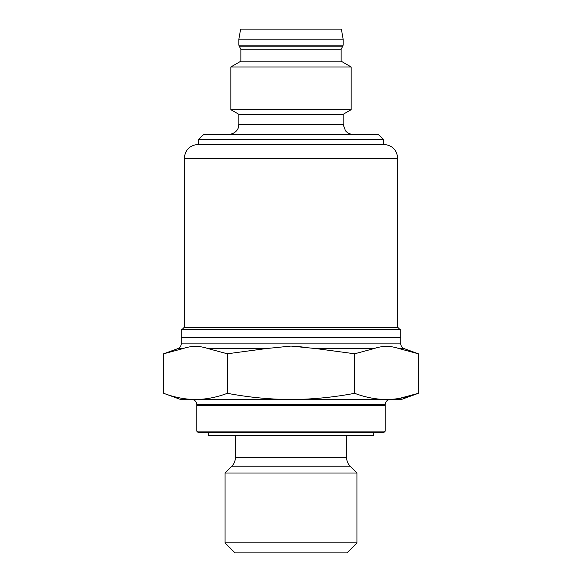 <?xml version="1.0" encoding="UTF-8"?>
<svg xmlns="http://www.w3.org/2000/svg" width="582" height="582" viewBox="0 0 582 582"><rect width="100%" height="100%" fill="white"/><g stroke="black" fill="none" stroke-linecap="round" stroke-linejoin="round"><path stroke-width="0.87" d="M346.937 552.9L235.063 552.9L225.038 542.875L356.962 542.875L346.937 552.9M346.639 435.612L346.639 457.692C346.69 460.995 347.861 463.832 350.16 466.197L356.962 472.999L225.038 472.999L225.038 542.875M383.727 432.601L198.273 432.601L196.767 431.095L385.233 431.095L383.727 432.601M191.754 399.521C194.795 399.819 196.469 401.485 196.767 404.534L385.233 404.534L385.233 405.538L196.767 405.538L196.767 431.095M400.772 343.882L400.772 337.364L181.228 337.364L181.228 329.347L400.772 329.347L400.772 337.364L181.228 337.364L181.228 343.882L400.772 343.882C400.889 346.137 401.987 347.709 404.068 348.589L398.997 348.589L418.334 353.783L418.334 393.308L399.23 398.459M404.068 348.589L418.334 353.783L398.997 348.589C390.682 345.664 382.352 345.664 374 348.589L354.664 353.783L315.99 348.589L291 346.064L266.01 348.589L227.336 353.783L208 348.589C199.677 345.664 191.347 345.664 183.003 348.589L163.666 353.783L163.666 393.308C174.28 397.331 184.887 399.398 195.501 399.521L195.487 399.521M385.233 431.095L385.233 405.538L196.767 405.538L196.767 404.534M291 399.521L195.501 399.521C206.108 399.398 216.722 397.331 227.336 393.308C248.536 397.324 269.757 399.398 291 399.521C312.265 399.398 333.486 397.324 354.664 393.308C365.278 397.331 375.892 399.398 386.499 399.521L291 399.521M386.513 399.521L386.492 399.521C397.113 399.398 407.72 397.331 418.334 393.308L401.274 399.521L386.499 399.521M195.501 399.521L180.726 399.521L163.666 393.308M297.373 346.414L303.877 347.192M354.664 353.783L354.664 393.308M227.336 353.783L227.336 393.308M383.232 144.387L198.273 144.387L383.232 144.387L383.232 139.374L198.768 139.374L198.768 144.387M198.768 139.374L203.78 134.362L378.22 134.362L383.232 139.374M343.133 114.312L238.867 114.312L230.85 109.678L351.15 109.678L343.133 114.312L343.133 124.337L345.432 130.724C347.461 133.089 350.037 134.297 353.158 134.362M341.125 49.15L342.863 46.145L239.137 46.145L240.875 49.15L341.125 49.15L341.125 61.183L351.15 66.966L230.85 66.966L230.85 109.678M341.125 61.183L240.875 61.183L230.85 66.966M238.867 39.125L240.635 29.1L341.365 29.1L343.133 39.125L238.867 39.125L238.867 45.141L343.133 45.141L342.863 46.145M373.702 432.601L373.702 435.612L208.298 435.612L208.298 432.601M350.16 466.197L231.84 466.197L225.038 472.999M346.639 457.692L235.361 457.692C235.31 460.995 234.139 463.832 231.84 466.197M266.01 348.589L208 348.589M183.003 348.589L177.932 348.589C180.013 347.709 181.111 346.137 181.228 343.882M374 348.589L315.99 348.589M383.727 144.387C392.253 145.216 396.931 149.894 397.768 158.42L184.232 158.42L184.232 327.339L182.231 329.347M397.768 158.42L397.768 327.339L184.232 327.339M238.867 114.312L238.867 124.337L343.133 124.337M356.962 472.999L356.962 542.875M235.361 435.612L235.361 457.692M385.233 404.534C385.531 401.485 387.205 399.819 390.246 399.521M177.932 348.589L163.666 353.783M397.768 327.339L399.769 329.347M184.232 158.42C185.069 149.894 189.747 145.216 198.273 144.387M238.867 124.337L238.198 127.953C238.118 128.993 235.266 134.049 228.842 134.362M351.15 66.966L351.15 109.678M343.133 39.125L343.133 45.141M239.137 46.145L238.867 45.141M240.875 49.15L240.875 61.183"/></g></svg>
